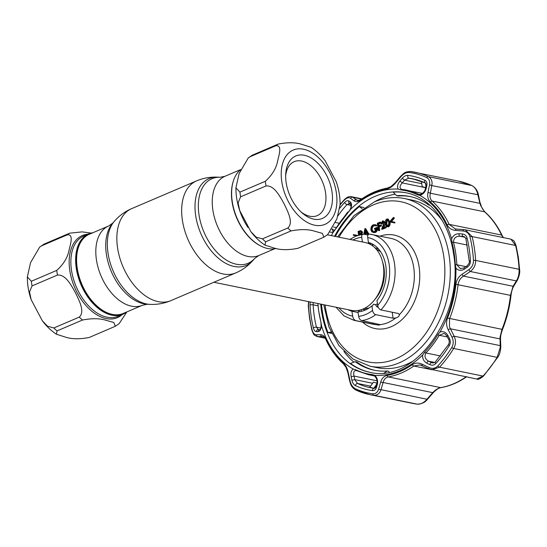 <?xml version="1.0" encoding="UTF-8"?>
<svg xmlns="http://www.w3.org/2000/svg" width="547" height="547" viewBox="0 0 547 547"><rect width="100%" height="100%" fill="white"/><g stroke="black" fill="none" stroke-linecap="round" stroke-linejoin="round"><path stroke-width="0.82" d="M142.446 305.253A43.083 26.557 66.9 0 1 131.499 306.17A43.083 26.557 66.9 0 1 98.2 267.927A43.083 26.557 66.9 0 1 108.586 226.02L89.366 234.232A43.083 26.557 66.9 0 0 78.98 276.139A43.083 26.557 66.9 0 0 112.279 314.381A43.083 26.557 66.9 0 0 123.219 313.465L142.446 305.253L147.314 304.255L150.049 304.378C157.31 304.693 164.278 303.428 170.972 300.597L235.784 272.905C242.458 270.027 248.188 265.863 252.981 260.399A47.22 29.107 66.9 0 1 234.13 266.464A47.22 29.107 66.9 0 1 196.093 218.062A47.22 29.107 66.9 0 1 217.412 177.153L220.14 177.276A45.982 28.341 66.9 0 0 199.388 217.111A45.982 28.341 66.9 0 0 236.42 264.242A45.982 28.341 66.9 0 0 254.779 258.341L252.981 260.399M124.976 312.72A43.275 26.673 -113.1 0 1 111.752 314.798A43.275 26.673 -113.1 0 1 77.777 274.444A43.275 26.673 -113.1 0 1 91.123 233.48M233.213 181.447A43.083 26.557 66.9 0 0 260.803 246.013M213.877 282.266L351.338 310.368A34.618 25.073 -78.4 0 0 383.344 265.739A34.618 25.073 -78.4 0 0 365.211 242.533L327.373 234.8M373.827 244.871A34.618 25.073 -78.4 0 0 371.536 245.118M358.169 310.477A34.618 25.073 -78.4 0 0 359.044 311.004M92.819 232.755A43.657 26.912 66.9 0 0 88.587 233.938A43.657 26.912 66.9 0 0 78.057 276.406A43.657 26.912 66.9 0 0 111.807 315.161A43.657 26.912 66.9 0 0 122.89 314.238A43.657 26.912 66.9 0 0 126.672 311.988M105.803 320.227L113.831 322.491L115.321 326.272L89.229 337.465C79.944 339.263 72.177 339.202 65.92 337.267L56.382 334.217L57.086 330.894L82.494 320.036C91.78 318.231 99.547 318.299 105.803 320.227M115.321 326.272L119.184 323.605L126.829 311.927M39.712 247.032L41.702 245.767L67.117 234.909C73.777 233.767 70.645 243.579 69.175 249.569C67.869 257.152 63.732 264.092 56.765 270.396L31.357 281.254L27.35 276.926L30.57 262.622L39.712 247.032L44.259 244.03L69.667 233.172L82.098 231.887L92.272 233.227M56.382 334.217C51.158 330.737 46.474 326.258 42.317 320.768L47.527 326.217L53.838 327.968L79.253 317.11C85.291 311.797 79.035 300.371 75.595 293.001C71.513 285.876 65.872 274.266 57.456 275.059L32.047 285.91L29.517 291.989L31.179 299.708C28.567 292.03 27.288 284.44 27.35 276.926M42.317 320.768L31.179 299.708M276.153 248.488A43.657 26.912 -113.1 0 1 267.784 248.523A43.657 26.912 -113.1 0 1 235.155 213.309A43.657 26.912 -113.1 0 1 240.591 169.693M323.886 237.159L297.787 248.352C288.508 250.157 280.741 250.088 274.485 248.16L264.939 245.104L265.644 241.781L291.059 230.923C300.344 229.125 308.111 229.186 314.368 231.121L322.395 233.384L323.886 237.159L327.749 234.492L336.89 218.916L340.111 204.605C340.166 197.091 338.894 189.494 336.282 181.823L325.144 160.756C320.986 155.273 316.296 150.787 311.079 147.314L301.541 144.258C295.271 142.329 287.503 142.268 278.232 144.066L252.14 155.259L248.276 157.926L250.266 156.661L275.681 145.803C282.341 144.654 279.202 154.473 277.739 160.462C276.433 168.038 272.297 174.978 265.329 181.283L239.921 192.141L235.914 187.812L239.128 173.515L248.276 157.926M262.403 238.861L256.092 237.111L250.875 231.661L239.743 210.595L238.082 202.882L240.612 196.804L266.02 185.946C274.437 185.16 280.078 196.77 284.16 203.894C287.599 211.258 293.855 222.691 287.818 228.003L262.403 238.861A51.931 32.006 66.9 0 0 265.644 241.781M304.358 155.273A33.948 20.923 -113.1 0 1 332.008 191.901A33.948 20.923 -113.1 0 1 313.787 219.149A33.948 20.923 -113.1 0 1 302.306 213.07A33.948 20.923 -113.1 0 1 285.712 174.22A33.948 20.923 -113.1 0 1 304.358 155.273M285.664 175.895A29.333 18.078 -113.1 0 1 294.204 161.666A29.333 18.078 -113.1 0 1 301.657 161.044A29.333 18.078 -113.1 0 1 324.33 187.081A29.333 18.078 -113.1 0 1 317.253 215.614A29.333 18.078 -113.1 0 1 309.807 216.236A29.333 18.078 -113.1 0 1 301.062 211.949M380.151 324.583L380.151 324.624C379.762 325.164 378.353 325.178 375.926 324.651L355.837 320.638A43.849 31.76 101.6 0 1 353.991 320.337L373.218 324.268A43.849 31.76 -78.4 0 0 375.926 324.651M442.4 220.81A85.585 61.989 -78.4 0 0 411.72 200.024L404.342 198.513A85.585 61.989 101.6 0 1 450.249 275.141A85.585 61.989 101.6 0 1 399.091 362.893A85.585 61.989 101.6 0 1 370.052 366.216L377.43 367.728A85.585 61.989 -78.4 0 0 406.462 364.398A85.585 61.989 -78.4 0 0 413.805 360.644M348.029 309.691A35.391 25.634 -78.4 0 0 351.926 311.236L358.032 312.487M394.052 222.103L394.825 222.239L394.934 222.95L390.722 222.191M394.045 222.075L394.155 222.793L389.943 222.055L389.867 221.535L393.368 217.501L393.478 218.212L390.633 221.48L394.825 222.239M393.368 217.501L394.148 217.658L394.257 218.376L391.433 221.624M393.478 218.212L394.257 218.376M386.825 219.805L385.895 223.456C385.977 225.125 386.592 225.952 387.727 225.932L388.739 224.174L388.685 222.267C388.575 220.619 387.953 219.798 386.825 219.805L387.604 219.962L386.674 223.614L387.591 225.973M387.194 225.986L387.727 225.932M387.823 226.677C386.346 226.8 385.539 225.795 385.396 223.675C384.931 221.685 385.361 220.154 386.702 219.067L387.481 218.978L389.184 222.055C389.628 224.058 389.177 225.596 387.823 226.677L388.602 226.841L387.461 226.786M387.481 218.978L388.261 219.135L389.963 222.219C390.408 224.215 389.956 225.761 388.602 226.841M389.184 222.055L389.963 222.219M361.006 231.559L359.468 232.181L359.762 234.143M360.022 234.034L361.293 232.188L359.707 231.586L358.688 232.024L359.044 234.437L360.022 234.034M358.62 235.121L358.08 231.497L360.459 230.595L362.572 232.133L361.738 234.444M361.793 231.969L360.958 234.28L361.505 234.396M360.958 234.28L360.323 234.656M359.256 234.348L358.9 231.935M395.194 194.219A91.164 66.03 -78.4 0 0 381.909 198.103A91.164 66.03 -78.4 0 0 374.524 201.836M343.933 351.454A91.164 66.03 -78.4 0 0 353.902 362.148M356.494 235.873L353.41 235.326L353.3 234.622L357.738 235.408M365.717 231.032L365.382 232.817M364.5 233.193L366.497 232.338L365.102 229.993L364.5 233.193M363.823 234.15L364.938 228.564L365.717 228.721L368.924 234.137M364.938 228.564L368.418 234.431M368.022 234.923L366.866 232.967L364.343 234.048L365.081 234.41M367.099 233.364L365.123 234.205M364.835 233.049L365.341 230.39M373.43 225.528C371.974 226.301 371.297 227.661 371.392 229.617C371.898 231.49 372.931 232.14 374.49 231.586L376.377 228.414L374.524 229.207L374.415 228.461L376.767 227.456C377.033 229.802 376.295 231.436 374.558 232.345L371.939 232.01L370.9 229.863C370.722 227.429 371.536 225.733 373.334 224.783L374.886 224.591L376.049 225.132L375.693 225.843L374.21 225.692C372.753 226.458 372.076 227.825 372.172 229.781L373.539 231.791M371.392 229.617L372.172 229.781M375.269 231.743L376.842 228.502M376.821 227.928L377.546 227.614C377.813 229.966 377.074 231.593 375.338 232.509L373.389 232.605M376.767 227.456L377.546 227.614M374.886 224.591L376.828 225.289L376.473 226L375.796 225.644M376.049 225.132L376.828 225.289M371.898 230.916L371.639 229.672M380.144 222.561L380.856 222.253L380.965 222.998L378.756 223.942L379.016 225.706M380.076 222.096L380.186 222.841L377.977 223.785L378.305 226.014L380.514 225.063L380.623 225.808L378.415 226.752L378.934 230.28L378.435 230.492L377.362 223.258L380.076 222.096L380.856 222.253M380.186 222.841L380.965 222.998M377.977 223.785L378.756 223.942M380.514 225.063L381.293 225.227L381.409 225.966L379.194 226.916L379.714 230.437L379.215 230.656L378.627 226.663M380.623 225.808L381.409 225.966M378.517 225.918L378.203 223.832M378.435 230.492L379.215 230.656M384.582 222.26L382.729 227.867L385.32 226.759L385.43 227.504L381.649 229.118L384.09 222.533L382.668 221.583L381.621 223.805L382.401 223.962L381.122 224.017L382.579 220.831L385.273 222.403M381.621 223.805L381.122 224.017M385.355 223.381L383.775 227.422M385.32 226.759L386.1 226.923L386.209 227.661L382.428 229.282L382.695 228.673M385.43 227.504L386.209 227.661M381.649 229.118L382.428 229.282M382.668 221.583L383.447 221.74L382.401 223.962M384.767 222.301L384.514 221.932M383.358 220.988L385.361 222.424M375.112 225.521L374.21 225.692M376.363 228.913L375.304 229.364L375.235 228.899M356.453 235.887L354.183 235.463M361.157 230.766L362.572 232.133M399.385 314.47L399.399 314.628C399.296 316.228 398.052 317.349 395.672 317.998L393.088 318.21L375.68 314.648A43.849 31.76 101.6 0 1 361.752 320.604C360.124 320.036 359.071 318.621 358.606 316.351A40.006 28.977 -78.4 0 0 372.534 310.402C372.999 312.665 374.045 314.081 375.68 314.648M380.903 309.923C379.221 309.281 378.162 307.776 377.717 305.417A40.006 28.977 -78.4 0 0 389.143 264.461A40.006 28.977 -78.4 0 0 367.7 237.555C367.447 235.237 368.117 234.089 369.71 234.109A43.849 31.76 101.6 0 1 371.557 234.41A43.849 31.76 101.6 0 1 394.695 265.028A43.849 31.76 101.6 0 1 380.903 309.923L398.312 313.486L399.399 314.628A43.849 31.76 -78.4 0 0 413.99 269.527A43.849 31.76 -78.4 0 0 390.784 238.342L369.71 234.109M367.7 237.555L368.418 242.444A35.391 25.634 -78.4 0 1 385.799 265.89A35.391 25.634 -78.4 0 1 376.999 300.529L377.717 305.417M367.981 234.998L363.222 234.116L355.7 236.195L349.909 239.408M363.789 234.143C362.23 234.054 361.546 235.121 361.745 237.33L362.408 241.822A35.391 25.634 -78.4 0 0 361.902 241.856M363.023 242.089L362.408 241.822M371.864 243.757L367.461 243.148M351.926 311.236L352.651 316.132C353.088 318.484 354.155 319.988 355.837 320.638M395.672 317.998A43.849 31.76 -78.4 0 1 388.096 322.559A43.849 31.76 -78.4 0 1 380.151 324.624L361.752 320.604M372.534 310.402L371.871 305.91A35.391 25.634 -78.4 0 1 357.943 311.858L358.606 316.351M358.442 311.961L359.57 310.17M360.678 309.896L361.909 311.229M371.871 305.91L372.37 306.012L373.498 304.221L375.338 304.597L377.081 306.976L378.237 307.209M308.734 301.657L308.508 305.848A112.21 81.271 -78.4 0 0 309.739 317.855A112.21 81.271 -78.4 0 0 311.988 329.431C312.959 332.925 314.436 334.709 316.419 334.778L320.645 334.709C322.798 334.737 324.692 336.391 326.327 339.68A94.898 68.731 -78.4 0 0 343.099 362.634C345.574 364.965 347.277 368.234 348.22 372.439L350.012 380.753C350.928 384.65 352.692 387.303 355.304 388.712A112.21 81.271 -78.4 0 0 372.767 393.785C375.618 393.956 377.58 392.384 378.64 389.074L380.746 381.895C381.861 378.278 383.98 376.117 387.105 375.427A94.898 68.731 -78.4 0 0 412.288 364.664C415.33 362.729 418.612 362.579 422.134 364.213L429.067 367.529C432.362 368.979 435.268 368.473 437.791 366.005A112.21 81.271 -78.4 0 0 451.767 347.495C453.613 344.166 453.689 340.726 451.986 337.184L448.178 329.732C446.284 325.916 446.065 322.012 447.514 318.026A94.898 68.731 -78.4 0 0 455.924 284.303C456.533 280.043 458.557 276.714 461.996 274.32L468.82 269.664C471.979 267.387 473.531 264.304 473.476 260.434A112.21 81.271 -78.4 0 0 472.246 248.427A112.21 81.271 -78.4 0 0 469.996 236.851C468.95 233.343 466.653 231.395 463.111 230.998L455.507 230.383C451.651 230.013 448.861 228.174 447.145 224.865A94.898 68.731 -78.4 0 0 430.373 201.911C427.986 199.593 427.173 196.51 427.939 192.653L429.518 185.03C430.161 181.454 429.217 178.972 426.681 177.57A112.21 81.271 -78.4 0 0 409.218 172.496C406.291 172.312 403.515 173.72 400.889 176.708L395.406 183.197C392.589 186.465 389.573 188.442 386.367 189.118A94.898 68.731 -78.4 0 0 361.184 199.874C358.23 201.829 355.844 202.164 354.018 200.879L350.463 198.253C348.733 197.118 346.641 197.795 344.193 200.277A112.21 81.271 -78.4 0 0 340.097 204.975M470.461 260.905C470.488 263.551 469.422 265.637 467.275 267.175L464.355 269.151C461.169 271.011 458.359 270.676 455.931 268.146L455.289 264.7A93.523 67.732 -78.4 0 0 454.188 253.282A93.523 67.732 -78.4 0 0 451.986 242.335L451.61 238.875C453.148 235.415 455.651 233.699 459.124 233.719L462.372 233.986C464.8 234.26 466.365 235.586 467.07 237.966A109.133 79.041 101.6 0 1 469.258 249.227A109.133 79.041 101.6 0 1 470.461 260.905A1.921 0.458 176.6 0 0 469.278 261.398L465.962 238.943A1.921 0.725 -13.7 0 1 467.07 237.966M440.007 332.029C443.296 331.058 445.908 332.179 447.843 335.393L449.477 338.559C450.639 340.979 450.598 343.325 449.347 345.574A109.133 79.041 101.6 0 1 435.754 363.577C434.024 365.259 432.041 365.601 429.805 364.61L426.838 363.201C423.795 361.471 422.4 358.736 422.653 355.003L424.588 352.227A93.523 67.732 -78.4 0 0 437.846 334.675L440.007 332.029A94.132 68.177 101.6 0 0 455.931 268.146M374.941 375.386C377.3 377.998 378.107 380.986 377.362 384.336L376.486 387.392C375.768 389.649 374.442 390.715 372.507 390.599A109.133 79.041 101.6 0 1 355.529 385.662C353.745 384.691 352.535 382.886 351.912 380.247L351.133 376.712C350.477 372.958 351.188 370.415 353.266 369.088L355.762 369.745A93.523 67.732 -78.4 0 0 372.322 374.558L374.941 375.386A94.132 68.177 101.6 0 0 422.653 355.003M317.889 303.53A93.523 67.732 -78.4 0 0 318.751 311.147A93.523 67.732 -78.4 0 0 320.952 322.101L321.486 325.595C321.151 329.294 320.043 331.304 318.176 331.605L316.392 331.639C315.051 331.591 314.053 330.374 313.397 328.009A109.133 79.041 101.6 0 1 311.209 316.754A109.133 79.041 101.6 0 1 310.012 305.069L310.204 301.958M451.986 337.184L454.147 336.2L454.892 338.101C455.945 341.8 455.542 345.26 453.675 348.473A113.475 82.187 101.6 0 1 439.542 367.187L431.631 369.813L429.361 369.027A1.921 0.814 115.7 0 1 429.217 368.993L476.765 379.037L483.022 376.076A113.475 82.187 -78.4 0 0 497.155 357.362L500.245 347.372L500.02 337.184L501.961 329.465A96.169 69.647 -78.4 0 0 510.481 295.298L513.059 286.259L516.341 280.912C518.324 277.835 519.247 273.965 519.11 269.315A113.475 82.187 -78.4 0 0 517.859 257.172A113.475 82.187 -78.4 0 0 515.589 245.466L510.871 239.148C514.242 241.172 513.606 239.285 516.101 245.808L516.101 245.808A1.921 0.725 166.3 0 0 515.589 245.466L472.109 236.577A113.475 82.187 101.6 0 1 474.386 248.283A113.475 82.187 101.6 0 1 475.63 260.427C475.705 265.035 473.928 268.721 470.283 271.497L463.459 276.119C460.417 278.102 458.618 280.926 458.071 284.584A96.169 69.647 101.6 0 1 449.552 318.751L449.477 326.846L454.147 336.2L500.204 345.615A1.921 1.203 177.8 0 1 500.799 346.449L500.799 346.449C500.614 351.106 499.602 354.716 497.749 357.273L497.749 357.273A1.921 0.602 -148.2 0 1 497.155 357.362L453.675 348.473A1.921 0.602 31.8 0 1 451.767 347.495M361.184 199.874A1.921 1.06 55.2 0 1 361.485 199.115C369.738 193.399 378.326 189.734 387.249 188.12L390.9 186.602L395.105 182.862L400.575 176.366C404.096 173.228 404.178 171.813 410.578 171.484A1.921 1.326 97.4 0 1 410.647 171.498A113.475 82.187 101.6 0 1 414.947 172.216A113.475 82.187 101.6 0 1 428.301 176.633C430.831 177.939 432.096 180.305 432.096 183.737L430.017 195.067C429.833 197.542 430.551 199.552 432.171 201.084A96.169 69.647 101.6 0 1 449.176 224.352L455.248 228.892L456.437 229.056A1.921 0.855 94.5 0 0 455.507 230.383M503.144 237.569L501.585 235.066A96.169 69.647 -78.4 0 0 484.587 211.805L480.56 205.398L478.42 194.855C477.695 190.821 475.548 187.73 471.979 185.59A1.921 1.306 -65 0 1 472.211 185.741M427.939 192.653A1.921 0.766 -168.3 0 1 430.311 193.221L479.91 203.361L477.449 193.009C476.246 189.344 474.358 186.848 471.781 185.522A113.475 82.187 -78.4 0 0 458.427 181.105L410.578 171.484A1.921 1.326 97.4 0 0 409.218 172.496M410.53 196.647A88.669 64.218 -78.4 0 0 398.182 195.997L396.589 195.669L393.204 192.141A91.547 66.31 101.6 0 1 406.517 192.872M335.386 236.434A91.547 66.31 101.6 0 1 359.386 206.588L362.23 208.776M364.022 207.539L359.386 206.588M331.01 331.981L327.968 332.603A91.547 66.31 101.6 0 1 322.299 310.976A91.547 66.31 101.6 0 1 321.52 304.276M374.148 388.302A1.921 1.326 97.4 0 0 374.086 388.288C374.921 388.445 375.536 387.837 375.939 386.462L375.939 386.462A1.921 0.923 15.9 0 0 376.486 387.392M375.939 386.462L376.808 383.406A1.921 0.916 16 0 0 377.362 384.336M351.912 380.247L354.784 379.618L357.567 383.481A106.556 77.175 -78.4 0 0 370.114 387.632A106.556 77.175 -78.4 0 0 374.018 388.288M351.133 376.712L354.012 376.083L354.784 379.618L372.63 383.269M465.962 238.943C465.032 237.159 464.191 236.352 463.453 236.523L459.671 236.188C455.624 236.359 453.566 238.376 453.511 242.232A94.241 68.259 101.6 0 1 455.726 253.268A94.241 68.259 101.6 0 1 456.834 264.775L460.43 268.659L464.02 267.893A1.921 0.451 -124 0 0 464.355 269.151M464.984 237.268L459.671 236.188A1.921 0.841 -85.5 0 1 459.124 233.719M463.911 236.646L462.912 236.441A1.921 0.834 -85.5 0 1 462.372 233.986M467.275 267.175A1.921 0.451 -123.9 0 1 466.94 265.931L464.02 267.893M448.574 344.439C449.443 342.49 449.449 340.795 448.615 339.352L446.974 336.186C445.456 334.21 444.355 333.328 443.665 333.547L439.255 335.29A94.241 68.259 101.6 0 1 425.894 352.972C424.164 356.282 425.04 359.01 428.506 361.164L432.513 362.928L435.282 362.039L448.574 344.439A1.921 0.602 31.8 0 0 449.347 345.574M446.974 336.186L447.843 335.393M448.615 339.352L449.477 338.559M429.805 364.61A1.921 0.807 -64.4 0 1 431.46 362.579L433.402 362.976M426.838 363.201A1.921 0.814 -64.3 0 1 428.506 361.164L434.817 362.456M321.027 322.415A1.921 0.738 -14.4 0 1 320.945 322.272C321.28 327.003 320.891 329.451 319.756 329.629A1.921 1.675 88.6 0 0 318.176 331.605M339.755 208.168A109.133 79.041 101.6 0 1 344.719 202.397C346.395 200.708 347.81 200.243 348.965 201.016L350.456 202.13C351.899 203.532 351.892 205.973 350.442 209.46L348.35 212.209A93.523 67.732 -78.4 0 0 335.092 229.761L333.089 232.434L330.06 232.133M332.337 228.885L333 231.613M334.819 230.116L332.385 229.624A1.921 1.169 176.5 0 0 331.981 229.46M349.745 203.546L347.017 204.551A106.556 77.175 -78.4 0 0 337.882 215.88M348.965 201.016A1.921 1.648 127 0 0 349.28 203.313L350.771 204.428A1.921 1.648 126.9 0 1 350.456 202.13M344.583 216.338L347.728 212.038L348.111 212.359M347.728 212.038L348.295 212.168M402.277 178.233C404.083 176.202 405.977 175.245 407.959 175.375A1.921 1.326 97.4 0 0 408.766 178.172L404.52 180.141L402.182 182.896L399.932 180.989L402.277 178.233L404.52 180.141L421.737 183.662M407.959 175.375A109.133 79.041 101.6 0 1 424.944 180.312C426.674 181.269 427.31 182.958 426.858 185.378A1.921 0.779 -167.8 0 0 425.963 185.83L425.265 189.064A1.921 0.779 12.1 0 1 426.168 188.612C425.217 192.038 423.104 194.294 419.822 195.382A94.132 68.177 101.6 0 1 451.61 238.875M425.73 189.741A1.921 0.779 12.1 0 1 425.265 189.064C425.238 191.3 421.169 195.122 419.036 194.431L418.428 194.226A1.921 1.306 116.1 0 0 417.17 194.691L419.822 195.382M426.858 185.378L426.168 188.612M425.566 187.676L402.182 182.896C399.501 186.096 399.358 188.257 401.737 189.371A94.241 68.259 101.6 0 1 406.359 190.089A94.241 68.259 101.6 0 1 418.428 194.226L419.645 194.472M401.512 189.337L401.655 189.358A1.921 1.326 96.1 0 0 400.616 189.877L398.154 189.077C396.999 186.712 397.587 184.018 399.932 180.989M425.587 187.58L422.216 186.602L421.361 181.33M425.457 183.122L425.901 186.117M400.616 189.877A93.523 67.732 101.6 0 1 417.17 194.691M369.84 372.261A91.547 66.31 101.6 0 1 350.49 363.427L355.194 361.663L356.794 361.991A88.669 64.218 -78.4 0 0 375.01 370.367M388.951 372.124L388.944 371.338L387.351 371.01L383.987 373.163M355.194 361.663A88.669 64.218 -78.4 0 0 374.21 370.21A88.669 64.218 -78.4 0 0 387.351 371.01M430.045 205.282L428.739 205.016A88.669 64.218 -78.4 0 0 409.73 196.476A88.669 64.218 -78.4 0 0 396.589 195.669M427.467 203.06L428.739 205.016M331.639 333.349L327.968 332.603M355.988 370.428L356.329 370.551A1.921 1.306 -63.9 0 1 355.762 369.745M376.808 383.406C377.991 379.864 375.098 375.782 373.457 375.516L373.232 375.474A94.241 68.259 101.6 0 1 368.603 374.757L356.329 370.551A1.921 1.306 -63.9 0 0 356.541 370.627C353.984 370.237 353.136 372.063 354.012 376.083L376.965 380.78M376.486 384.534L373.806 388.254M373.758 388.322L369.751 387.153L373.457 382.148L376.876 383.139M373.97 388.028L374.757 388.192M326.327 339.68A1.921 0.957 154.6 0 0 326.224 340.35C325.65 338.702 324.487 337.444 322.73 336.576L317.13 336.542C314.135 334.969 314.238 336.227 311.804 329.862A1.921 0.725 166.3 0 1 311.988 329.431M340.111 204.489L344.275 199.71C346.948 197.159 349.266 196.141 351.215 196.647L352.617 197.255A1.921 1.648 126.8 0 0 350.463 198.253M361.54 199.081L352.617 197.255L357.396 200.469C357.656 200.879 359.017 200.428 361.485 199.115M464.109 229.665A1.921 0.841 94.5 0 0 464.034 229.651L456.437 229.056A1.921 0.855 94.5 0 1 456.513 229.07L465.292 229.829L472.109 236.577A1.921 0.725 166.3 0 0 469.996 236.851M497.749 357.273L483.63 375.96C480.068 378.893 477.777 379.919 476.758 379.037L476.765 379.037M422.188 365.581L420.028 364.883L413.853 366.018A96.169 69.647 101.6 0 1 388.329 376.917C385.662 377.533 383.919 379.392 383.119 382.497L381.027 389.676C379.597 393.628 377.184 395.495 373.779 395.283A113.475 82.187 101.6 0 1 369.478 394.565A113.475 82.187 101.6 0 1 356.124 390.155A1.921 1.306 115 0 1 355.926 390.086L369.478 394.565L412.958 403.46A113.475 82.187 -78.4 0 0 417.258 404.171C420.732 404.404 424.007 402.708 427.084 399.091L432.718 392.643C435.262 389.915 437.942 388.247 440.745 387.638A96.169 69.647 -78.4 0 0 466.085 376.856M348.22 372.439L347.817 372.5L349.601 380.808C350.559 383.365 350.565 386.879 355.926 390.086A1.921 1.306 115 0 1 355.304 388.712M350.012 380.753L349.601 380.808M378.64 389.074A1.921 0.916 16.1 0 0 381.027 389.676L427.426 399.358C425.224 402.318 421.853 403.932 417.327 404.185A1.921 1.326 -82.6 0 1 417.258 404.171L373.779 395.283A1.921 1.326 97.4 0 1 372.767 393.785M380.746 381.895A1.921 0.909 16.4 0 0 383.119 382.497L432.718 392.643L433.067 392.896L427.426 399.358M422.134 364.213A1.921 0.827 115.8 0 0 422.298 365.663A1.921 0.827 115.8 0 0 422.441 365.697M429.067 367.529A1.921 0.814 115.7 0 0 429.217 368.993L420.028 364.883M448.178 329.732A1.921 0.356 -27.1 0 1 450.331 328.774L499.931 338.914A1.921 1.19 177.4 0 1 500.526 339.728L500.799 346.449M461.996 274.32A1.921 0.465 55.8 0 0 463.459 276.119L513.059 286.259A1.921 1.306 -148.3 0 0 513.968 285.773L513.968 285.773C512.491 288.201 511.5 291.435 510.994 295.469L455.924 284.303M468.82 269.664A1.921 0.458 56 0 0 470.283 271.497L516.341 280.912A1.921 1.313 -148.7 0 0 517.257 280.413L513.968 285.773M465.292 229.829L464.034 229.651A1.921 0.841 94.5 0 0 463.111 230.998M478.42 194.855L431.911 185.604A1.921 0.779 -168 0 0 429.518 185.03M400.575 176.366L400.889 176.708M358.736 200.421L356.152 199.894A1.921 1.641 126.6 0 0 354.018 200.879M327.906 234.355L327.947 234.916M316.419 334.778A1.921 1.675 88.7 0 0 317.862 336.617L324.788 338.032M320.645 334.709A1.921 1.668 88.8 0 0 322.087 336.521L323.277 336.767M313.219 302.58L313.13 304.802A106.556 77.175 -78.4 0 0 314.299 316.2A106.556 77.175 -78.4 0 0 316.44 327.195L318.292 329.684M319.756 329.629L318.019 329.663A1.921 1.675 88.6 0 0 316.392 331.639M108.586 226.02L112.682 223.19A45.982 28.341 66.9 0 0 110.371 269.247A45.982 28.341 66.9 0 0 143.813 303.811A45.982 28.341 66.9 0 0 147.314 304.255M112.682 223.19L114.48 221.125A47.22 29.107 66.9 0 0 112.108 268.433A47.22 29.107 66.9 0 0 146.452 303.927A47.22 29.107 66.9 0 0 150.049 304.378M114.48 221.125C119.273 215.668 125.003 211.498 131.677 208.626A50.009 30.823 66.9 0 0 119.615 257.268A50.009 30.823 66.9 0 0 158.274 301.657A50.009 30.823 66.9 0 0 170.972 300.597M131.677 208.626L196.489 180.934A50.009 30.823 66.9 0 0 184.428 229.576A50.009 30.823 66.9 0 0 223.08 273.965A50.009 30.823 66.9 0 0 235.784 272.905M220.14 177.276L225.015 176.271A43.083 26.557 66.9 0 0 214.629 218.178A43.083 26.557 66.9 0 0 247.928 256.427A43.083 26.557 66.9 0 0 258.868 255.511L274.635 248.776M374.921 299.373A30.386 22.01 -78.4 0 0 383.994 267.811A30.386 22.01 -78.4 0 0 382.579 261.904M380.664 251.805A30.386 22.01 -78.4 0 0 376.37 249.364M362.524 309.253A31.288 22.659 -78.4 0 0 366.114 309.67M376.698 306.45A31.288 22.659 -78.4 0 0 377.772 305.732M364.288 308.467A30.386 22.01 -78.4 0 0 369.198 307.913M375.604 304.959A30.386 22.01 -78.4 0 0 377.451 303.592M378.524 248.974A31.288 22.659 -78.4 0 0 375.057 247.955M88.587 233.938L83.807 235.976A43.657 26.912 66.9 0 0 73.277 278.444A43.657 26.912 66.9 0 0 107.027 317.205A43.657 26.912 66.9 0 0 118.111 316.275L122.89 314.238M122.33 314.477A44.635 27.514 -113.1 0 1 106.125 318.566A44.635 27.514 -113.1 0 1 70.515 274.505A44.635 27.514 -113.1 0 1 88.026 234.178M44.259 244.03A51.931 32.006 66.9 0 0 41.702 245.767M67.117 234.909A51.931 32.006 -113.1 0 1 69.667 233.172M31.357 281.254A51.931 32.006 66.9 0 0 32.047 285.91M57.456 275.059A51.931 32.006 -113.1 0 1 56.765 270.396M53.838 327.968A51.931 32.006 66.9 0 0 57.086 330.894M82.494 320.036A51.931 32.006 -113.1 0 1 79.253 317.11M248.044 227.538A43.657 26.912 -113.1 0 1 238.636 207.081M239.921 192.141A51.931 32.006 66.9 0 0 240.612 196.804M252.823 154.924A51.931 32.006 66.9 0 0 250.266 156.661M303.462 149.208A40.389 24.895 66.9 0 0 281.787 181.631A40.389 24.895 66.9 0 0 314.682 225.214A40.389 24.895 66.9 0 0 336.357 192.79A40.389 24.895 66.9 0 0 303.462 149.208M275.681 145.803A51.931 32.006 -113.1 0 1 278.232 144.066M266.02 185.946A51.931 32.006 -113.1 0 1 265.329 181.283M291.059 230.923A51.931 32.006 -113.1 0 1 287.818 228.003M369.991 243.374A43.849 31.76 -78.4 0 0 369.287 243.88M361.745 237.33A40.006 28.977 -78.4 0 0 354.613 239.203A40.006 28.977 -78.4 0 0 352.883 240.017M380.069 236.147A47.698 34.543 101.6 0 1 419.323 268.44A47.698 34.543 101.6 0 1 391.228 326.709A47.698 34.543 101.6 0 1 362.497 322.074M325.123 305.007A81.742 59.206 -78.4 0 0 395.96 358.743A81.742 59.206 -78.4 0 0 443.788 256.543A81.742 59.206 -78.4 0 0 373.245 204.927A81.742 59.206 -78.4 0 0 338.99 237.172M385.895 223.456L386.674 223.614M383.837 225.343L384.616 225.501M339.01 307.852A40.006 28.977 -78.4 0 0 352.651 316.132M373.054 322.915L373.245 324.193M392.206 312.234L393.088 318.21M310.012 305.069A1.921 0.458 -3.4 0 1 313.13 304.802L318.06 305.807M353.266 369.088A94.132 68.177 101.6 0 1 321.486 325.595M308.508 305.848A1.921 0.458 176.6 0 0 308.289 306.081L308.522 301.616M480.369 203.197C481.319 205.904 480.827 207.19 484.984 211.997L484.984 211.997A1.921 1.224 131.7 0 0 484.587 211.805L432.171 201.084A1.921 1.224 131.7 0 0 430.373 201.911M426.681 177.57A1.921 1.306 115 0 1 428.301 176.633L471.781 185.522A1.921 1.306 -65 0 1 471.979 185.59L458.427 181.105M320.692 304.105A91.547 66.31 -78.4 0 0 321.472 310.805A91.547 66.31 -78.4 0 0 369.43 372.179C414.441 384.575 464.827 314.812 453.552 253.842C449.073 221.733 429.792 197.241 406.106 192.79A91.547 66.31 -78.4 0 0 334.566 236.27M467.275 245.049L453.511 242.232A1.921 0.738 165.6 0 0 451.986 242.335M370.114 387.632L374.086 388.288A1.921 1.326 97.4 0 0 372.507 390.599M355.529 385.662A1.921 1.306 -65 0 1 357.567 383.481L370.51 386.127M465.9 266.628L456.834 264.775A1.921 0.438 177.3 0 0 455.289 264.7M440.485 355.96L425.894 352.972A1.921 0.862 -136.5 0 1 424.588 352.227M447.364 336.945L439.255 335.29A1.921 0.581 -148.9 0 1 437.846 334.675M435.754 363.577A1.921 0.848 -137.3 0 1 435.282 362.039M317.855 303.523L318.73 311.27L320.945 322.272A1.921 0.738 -14.4 0 1 320.952 322.101M335.208 229.569A1.921 0.581 31.1 0 0 335.12 229.651L348.46 211.99A1.921 0.862 43.5 0 0 348.35 212.209M333.198 231.689L335.12 229.651A1.921 0.581 31.1 0 0 335.092 229.761M344.719 202.397A1.921 0.848 42.7 0 0 347.017 204.551L351.065 205.378M335.53 222.492L339.277 223.258M333.41 227.005L336.378 227.614M424.971 182.821A106.556 77.175 -78.4 0 0 412.8 178.842A106.556 77.175 -78.4 0 0 408.766 178.172L416.746 179.806M424.944 180.312A1.921 1.306 115 0 0 425.142 182.924C425.723 182.766 425.997 183.737 425.963 185.83M425.655 184.462L426.065 184.544M401.737 189.371A1.921 1.326 96.1 0 0 401.655 189.358L422.387 193.364M350.442 209.46A94.132 68.177 101.6 0 1 398.154 189.077M331.366 235.613A94.132 68.177 101.6 0 1 333.089 232.434M373.649 375.563L373.232 375.474A1.921 1.326 -83.9 0 1 372.322 374.558M374.716 386.989L375.666 387.18M447.145 224.865A1.921 0.957 154.6 0 1 449.176 224.352L501.585 235.066A1.921 0.957 154.6 0 1 502.098 235.408L503.445 237.63M473.476 260.434A1.921 0.458 176.6 0 1 475.63 260.427L519.11 269.315A1.921 0.458 176.6 0 1 519.616 269.596C520.088 272.509 519.294 276.119 517.257 280.413M447.514 318.026L502.515 329.451C500.608 335.126 500.573 335.974 500.526 339.728M437.791 366.005A1.921 0.848 42.7 0 0 439.542 367.187L483.022 376.076A1.921 0.848 -137.3 0 0 483.63 375.96M429.921 369.3L413.853 366.018A1.921 1.06 55.2 0 1 412.288 364.664M387.105 375.427A1.921 1.272 79.9 0 0 388.329 376.917L440.745 387.638A1.921 1.272 -100.1 0 0 441.073 387.638C438.742 387.912 436.075 389.662 433.067 392.896M343.099 362.634A1.921 1.224 131.7 0 0 343.345 363.762L346.019 367.365L347.817 372.5M387.249 188.12A1.921 1.272 79.9 0 0 386.367 189.118M344.275 199.71A1.921 0.848 42.7 0 0 344.193 200.277M326.224 340.35L326.224 340.35C330.696 349.745 336.398 357.547 343.345 363.762M417.416 404.192A1.921 1.326 -82.6 0 1 417.327 404.185L412.958 403.46M330.272 332.132L331.154 332.316M313.397 328.009A1.921 0.725 166.3 0 1 316.44 327.195L320.754 328.077M225.015 176.271L240.625 169.604M254.779 258.341L258.868 255.511M196.489 180.934C203.176 178.096 210.151 176.838 217.412 177.153M264.939 245.104C259.722 241.63 255.039 237.145 250.875 231.661M239.743 210.595C237.131 202.923 235.853 195.327 235.914 187.812M370.695 243.518L369.847 244.153M404.342 198.513C394.366 196.537 384.363 197.672 374.333 201.925L354.012 215.593L337.622 236.892M323.749 304.727L328.938 326.935L338.928 345.554L353.006 359.058L370.052 366.216M336.043 307.243L343.926 315.831L353.991 320.337M519.616 269.596L518.371 257.487L516.101 245.808M311.804 329.862L309.534 318.183L308.289 306.081M469.278 261.398C469.682 262.416 468.902 263.928 466.94 265.931M348.46 211.99C350.066 209.945 350.901 208.27 350.962 206.978L350.771 204.428M412.8 178.842L425.142 182.924M368.603 374.757L374.387 375.939M317.185 336.555L324.863 338.128M351.215 196.647L361.895 198.834M465.388 229.849L510.871 239.148M484.984 211.997C491.924 218.212 497.633 226.014 502.098 235.408M510.994 295.469C509.667 307.229 506.843 318.559 502.515 329.451M466.844 376.644C458.591 382.36 450.003 386.025 441.073 387.638M330.197 332.145L331.174 332.35"/></g></svg>
